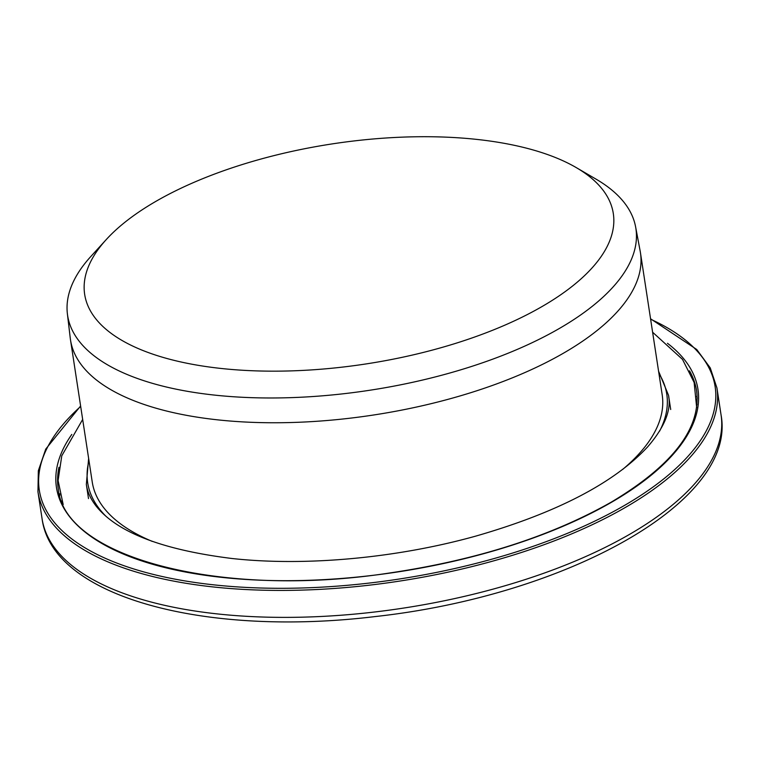 <?xml version="1.0" encoding="UTF-8"?>
<svg xmlns="http://www.w3.org/2000/svg" width="759" height="759" viewBox="0 0 759 759"><rect width="100%" height="100%" fill="white"/><g stroke="black" fill="none" stroke-linecap="round" stroke-linejoin="round"><path stroke-width="1.14" d="M106.298 239.521A267.396 111.307 -8.7 0 0 196.866 365.098A267.396 111.307 -8.7 0 0 529.336 313.514A267.396 111.307 -8.7 0 0 576.261 167.606A267.396 111.307 -8.7 0 0 501.111 142.777A267.396 111.307 -8.7 0 0 106.298 239.521L90.852 256.466A287.443 119.656 -8.7 0 0 67.38 313.752L70.274 338.286A288.287 120.007 -8.7 0 0 70.511 339.975L92.247 482.041A288.287 120.007 -8.7 0 0 152.293 541.414M622.674 469.423A288.287 120.007 -8.7 0 0 662.19 394.822L640.454 252.766A288.287 120.007 -8.7 0 0 640.169 251.077L635.596 226.799A287.443 119.656 -8.7 0 0 596.071 179.152L576.261 167.606M70.511 339.975A288.287 120.007 -8.7 0 0 191.467 416.217A288.287 120.007 -8.7 0 0 495.2 384.433A288.287 120.007 -8.7 0 0 640.454 252.766M67.38 313.752A287.443 119.656 -8.7 0 0 188.213 391.454A287.443 119.656 -8.7 0 0 492.828 359.121A287.443 119.656 -8.7 0 0 635.596 226.799M186.183 609.591A343.438 142.967 -8.7 0 0 548.007 571.726A343.438 142.967 -8.7 0 0 721.05 414.869C737.473 502.041 565.427 595.682 375.183 616.564C205.613 637.152 52.352 597.361 42.077 518.767A343.438 142.967 -8.7 0 0 186.183 609.591M42.077 518.767L37.95 491.804A343.438 142.967 -8.7 0 0 182.056 582.627A343.438 142.967 -8.7 0 0 543.89 544.763A343.438 142.967 -8.7 0 0 716.923 387.906L710.253 367.906L696.724 349.482L650.558 318.78M80.682 406.435A341.863 142.312 -8.7 0 0 172.54 578.671A341.863 142.312 -8.7 0 0 614.477 511.044A341.863 142.312 -8.7 0 0 650.624 319.226M71.801 434.433A324.491 135.083 -8.7 0 0 397.659 571.954A324.491 135.083 -8.7 0 0 667.455 343.277M58.984 467.316A322.907 134.419 -8.7 0 0 58.244 488.692C63.965 557.542 221.211 598.87 389.272 573.045C476.595 560.114 550.569 536.49 611.194 502.173C672.616 465.495 701.098 428.437 696.629 391.008A322.907 134.419 -8.7 0 0 689.523 370.828M697.255 398.133A322.907 134.419 -8.7 0 0 696.705 396.35M59.771 493.824A322.907 134.419 -8.7 0 0 59.781 495.674M61.802 500.912A321.332 133.764 -8.7 0 0 61.877 501.642M697.037 404.443A321.332 133.764 -8.7 0 0 696.885 403.722M668.888 398.105A294.492 122.588 -8.7 0 0 668.537 395.306L658.584 371.217M88.509 498.587L86.336 484.394A294.492 122.588 -8.7 0 0 86.868 487.297M88.983 460.722A292.908 121.933 -8.7 0 0 105.615 515.94M659.571 431.178A292.908 121.933 -8.7 0 0 658.935 373.504M721.05 414.869L716.923 387.906M80.606 405.999L45.739 449.1L38.339 470.722L37.95 491.804M670.709 409.499L668.537 395.306M88.632 458.427L86.336 484.394M652.617 332.233L682.502 359.396L694.134 382.46L696.667 407.63M63.177 504.564L58.092 480.551L61.773 455.817L82.665 419.452M668.594 395.657C671.402 410.372 664.4 427.459 647.588 446.937C613.936 483.075 556.736 512.78 475.969 536.053C396.729 558.188 305.175 566.556 231.922 558.491C162.549 549.858 117.36 532.467 96.336 506.348C90.738 499.213 87.427 492.012 86.393 484.754L86.393 484.745"/></g></svg>
